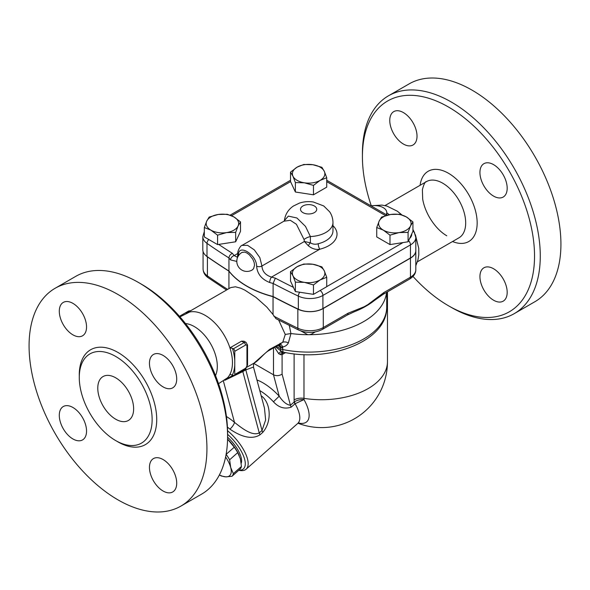 <?xml version="1.0" encoding="UTF-8"?>
<svg xmlns="http://www.w3.org/2000/svg" width="590" height="590" viewBox="0 0 590 590"><rect width="100%" height="100%" fill="white"/><g stroke="black" fill="none" stroke-linecap="round" stroke-linejoin="round"><path stroke-width="0.89" d="M448.474 305.768L451.343 307.42A125.766 72.614 -120 0 0 514.229 313.651L534.879 301.726A125.766 72.614 -120 0 0 554.158 200.947A125.766 72.614 -120 0 0 472 90.123A125.766 72.614 -120 0 0 409.113 83.898L388.463 95.816A125.766 72.614 -120 0 0 362.415 153.393L362.415 156.704A121.71 70.269 60 0 1 448.474 107.019A121.71 70.269 60 0 1 534.533 256.082A121.71 70.269 60 0 1 448.474 305.768A121.71 70.269 60 0 1 412.985 276.437M514.229 313.651A125.766 72.614 -120 0 0 533.508 212.872A125.766 72.614 -120 0 0 451.343 102.048A125.766 72.614 -120 0 0 388.463 95.816M371.309 205.836A121.71 70.269 60 0 1 362.415 156.704M479.936 276.614A19.271 11.129 60 0 1 483.925 267.786A19.271 11.129 60 0 1 503.196 278.915A19.271 11.129 60 0 1 503.189 301.166A19.271 11.129 60 0 1 488.343 296.003A19.271 11.129 60 0 1 479.936 276.614M417.019 136.172A19.271 11.129 60 0 1 413.029 144.993A19.271 11.129 60 0 1 393.759 133.871A19.271 11.129 60 0 1 393.759 111.613A19.271 11.129 60 0 1 408.604 116.783A19.271 11.129 60 0 1 417.019 136.172M493.557 196.094A19.271 11.129 60 0 1 480.968 179.117A19.271 11.129 60 0 1 483.925 163.673A19.271 11.129 60 0 1 503.196 174.802A19.271 11.129 60 0 1 503.196 197.053A19.271 11.129 60 0 1 493.557 196.094M389.297 214.716L386.775 212.806M415.81 250.61A18.253 10.539 180 0 1 415.81 250.698A18.253 10.539 180 0 1 410.463 258.147L323.276 308.489A18.887 10.908 180 0 1 297.847 309.167A689.74 398.213 180 0 1 273.037 296.674A87.224 50.357 180 0 1 228.927 271.157A689.74 398.213 180 0 1 207.407 256.856A18.887 10.9 180 0 1 205.372 255.123M371.073 205.881A12.169 7.028 180 0 1 386.775 212.599A12.169 7.028 180 0 1 386.251 214.642M187.251 312.707L230.764 287.581L235.44 286.792L240.705 288.193L244.769 290.074L255.971 297.36L266.864 307.132L273.037 314.566L273.037 296.674M273.037 314.566L275.95 318.666L298.688 330.068C306.83 333.431 314.75 333.21 322.435 329.39A4.056 2.345 -120 0 0 323.276 327.538A18.887 10.908 180 0 1 297.847 328.21L297.847 309.167M386.723 306.04L386.752 292.257M204.317 231.649L202.812 236.656L202.812 249.74A18.253 10.539 0 0 0 207.002 256.458A689.681 398.184 -0 0 0 228.957 271.039A87.224 50.357 -0 0 0 273.111 296.527A689.681 398.184 -0 0 0 298.356 309.197A18.253 10.539 -0 0 0 322.907 308.533L410.463 257.985A18.253 10.539 0 0 0 415.81 250.529L415.81 237.446A18.253 10.539 -0 0 1 410.463 244.902A4.056 2.345 -120 0 0 408.59 240.705M273.111 296.527L273.111 283.443A689.681 398.184 -0 0 0 298.356 296.114A4.056 2.109 -64.4 0 1 299.727 292.227M295.376 291.556L295.376 282.138L292.95 275.729A16.225 9.366 0 0 0 304.425 282.359A16.225 9.366 0 0 0 320.105 279.933A16.225 9.366 0 0 0 324.301 270.884L326.727 277.293L326.727 286.703L313.474 294.358L295.376 291.556L293.429 287.352A685.624 395.838 180 0 1 275.353 278.141L273.111 283.443A87.224 50.357 -0 0 1 269.689 282.507A4.056 1.482 106.1 0 1 271.496 277.101C265.478 275.154 262.292 271.452 261.923 266.002L259.836 257.609L254.349 249.924L247.616 245.344L242.018 245.403C241.155 244.946 237.018 250.794 237.785 254.401A4.056 2.323 -0.3 0 0 238.493 255.699M293.429 287.352L290.523 281.106L290.523 271.688L297.154 266.68A16.225 9.366 0 0 0 292.95 275.729L290.523 271.688M412.934 221.914L410.515 225.955L408.088 232.364L399.039 232.585L389.99 235.167L383.36 230.159A16.225 9.366 0 0 0 399.039 232.585A16.225 9.366 0 0 0 410.515 225.955A16.225 9.366 0 0 0 406.311 216.906L412.934 221.914L412.934 231.332L408.088 241.782L389.99 244.584L376.737 236.929L376.737 227.519L379.163 221.11L381.59 217.068L390.639 214.48A16.225 9.366 0 0 0 379.163 221.11A16.225 9.366 0 0 0 383.36 230.159L376.737 227.519M326.727 177.745L326.727 187.163L313.474 194.811L295.376 192.008L290.523 181.558L290.523 172.14L297.154 167.132L303.776 164.492L312.825 164.713L321.875 167.294L324.301 171.336L326.727 177.745L320.105 180.385A16.225 9.366 0 0 0 324.301 171.336A16.225 9.366 0 0 0 312.825 164.713A16.225 9.366 0 0 0 297.154 167.132A16.225 9.366 0 0 0 292.95 176.181A16.225 9.366 0 0 0 304.425 182.811A16.225 9.366 0 0 0 320.105 180.385L313.474 185.393L304.425 182.811L295.376 182.59L292.95 176.181L290.523 172.14M240.514 221.914L238.094 225.955A16.225 9.366 0 0 0 233.891 216.906L240.514 221.914L240.514 231.332L235.668 241.782L217.57 244.584L204.317 236.929L204.317 227.519L206.743 221.11L209.17 217.068L218.219 214.48L227.268 214.266L233.891 216.906A16.225 9.366 0 0 0 218.219 214.48A16.225 9.366 0 0 0 206.743 221.11A16.225 9.366 0 0 0 210.94 230.159L204.317 227.519M406.311 216.906A16.225 9.366 0 0 0 390.639 214.48L399.688 214.266L406.311 216.906M408.088 241.782L408.088 232.364M389.99 244.584L389.99 235.167M324.301 270.884A16.225 9.366 0 0 0 312.825 264.254A16.225 9.366 0 0 0 297.154 266.68L303.776 264.04L312.825 264.254L321.875 266.842L324.301 270.884M326.727 277.293L320.105 279.933L313.474 284.941L304.425 282.359L295.376 282.138M313.474 294.358L313.474 284.941M238.094 225.955L235.668 232.364L226.619 232.585A16.225 9.366 0 0 0 238.094 225.955M235.668 241.782L235.668 232.364M210.94 230.159A16.225 9.366 0 0 0 226.619 232.585L217.57 235.167L210.94 230.159M217.57 244.584L217.57 235.167M313.474 194.811L313.474 185.393M295.376 192.008L295.376 182.59M298.341 423A35.157 14.352 -131.6 0 0 303.998 399.592C300.48 399.371 297.308 400.086 294.491 401.738L290.428 405.264C286.644 404.792 282.905 401.761 279.21 396.178A36.514 14.905 -131.6 0 0 256.93 379.96M238.589 255.78C237.202 242.918 256.562 254.054 256.635 266.201C257.218 273.834 261.569 279.269 269.689 282.507M237.269 257.225L234.208 255.566A4.056 2.965 139.2 0 0 230.579 259.925L236.811 261.429M237.807 253.486L234.208 255.566A83.168 48.019 180 0 1 232.401 253.339C230.321 254.312 229.171 255.854 228.957 257.948A87.224 50.357 -0 0 0 230.579 259.925M304.034 239.511A10.141 5.841 164.4 0 1 310.392 236.553A24.345 14.057 0 0 0 332.967 222.541C332.93 218.654 331.846 215.099 329.707 211.869L323.726 205.947L313.327 201.994C308.607 201.264 303.998 201.618 299.506 203.063L293.377 206.043C288.208 209.561 285.206 214.436 284.38 220.66L283.945 221.198L290.324 220.299L296.431 224.296L304.034 239.511L304.388 241.487L308.386 245.816C312.139 248.818 315.952 249.946 319.817 249.201A4.056 1.305 76.1 0 1 318.217 243.736C315.451 244.599 312.84 244.297 310.392 242.829L304.388 241.487L261.923 266.002A4.056 2.36 -179.6 0 1 256.635 266.201M308.386 245.816A4.056 1.726 124.1 0 1 310.392 242.829L310.392 236.553L305.509 226.413L296.918 217.99L288.348 216.11L284.38 220.608M228.957 271.039L228.957 257.948A689.681 398.184 -0 0 1 207.002 243.375A4.056 2.552 124.9 0 1 208.801 239.518M242.011 252.439L244.636 252.085L246.952 253.014L249.43 254.887L252.808 259.209L254.135 262.41L254.541 265.168L253.582 268.693L252.144 270.006M322.435 329.39L347.245 315.067A4.056 2.345 -120 0 0 348.085 313.209L323.276 327.538L323.276 308.489M347.245 315.067L354.081 311.859A81.14 46.846 0 0 0 364.008 307.287A4.056 2.803 -107.5 0 0 364.141 306.763L348.085 313.209M415.81 250.698L415.81 269.741A18.253 10.539 180 0 1 410.463 277.197L383.913 292.522A4.056 2.345 60 0 1 383.072 294.381L383.072 294.381A4.056 2.345 60 0 1 383.065 294.388L409.622 279.055A4.056 2.345 -120 0 0 410.463 277.197L410.463 258.147M383.913 292.522L367.858 304.617A4.056 1.763 50 0 1 367.924 305.03A81.14 46.846 0 0 0 374.185 300.657L383.072 294.381M364.008 307.287L367.924 305.03M283.377 352.156A6.084 3.51 -120 0 0 282.905 354.155L285.604 352.599M274.512 347.311L278.768 353.735L280.619 354.693L282.094 354.59A6.084 3.769 63.9 0 1 283.067 352.075M280.619 354.693A6.084 3.105 86.2 0 1 282.477 351.876M278.768 353.735A6.084 2.463 111.3 0 1 281.666 351.47M281.511 351.36L275.442 346.773M278.679 320.09L285.265 334.456L282.735 342.274L269.519 349.442A6.084 3.51 -120 0 1 268.472 350.799L278.967 344.737L280.169 346.138L280.471 348.719A6.084 3.51 0 0 0 282.757 349.553L282.632 346.942C285.287 346.507 287.197 345.157 288.37 342.886L290.966 333.534A78.094 45.091 0 0 0 307.781 334.7A78.094 45.091 0 0 0 309.47 334.7A78.094 45.091 0 0 0 386.28 294.403L386.671 292.308M179.95 316.874L189.604 312.036A38.542 22.25 60 0 1 205.202 315.377A38.542 22.25 60 0 1 229.923 347.864L241.546 341.153L243.994 341.197M232.431 348.314L233.323 348.83A2.028 1.173 60 0 1 234.761 351.308L234.761 360.704A40.658 23.475 -120 0 0 232.431 348.314L229.923 347.864A38.542 22.25 60 0 1 229.923 374.362A38.542 22.25 60 0 1 227.548 377.762L218.529 383.699M253.169 363.654L247.004 367.128M269.519 349.442L253.73 363.374L253.604 364.229L254.187 362.968M268.472 350.799C264.63 352.783 258.575 360.733 254.305 362.998L253.162 363.654M185.474 323.541A32.457 18.74 60 0 1 194.361 326.602A32.457 18.74 60 0 1 215.52 375.579M227.585 436.607L227.585 433.296A121.71 70.269 -120 0 0 141.526 284.233L138.657 282.581A125.766 72.614 60 0 1 227.585 436.607A125.766 72.614 60 0 1 201.537 494.184L180.887 506.102A125.766 72.614 60 0 1 118 499.877A125.766 72.614 60 0 1 35.843 389.053A125.766 72.614 60 0 1 55.121 288.274A125.766 72.614 60 0 1 180.887 360.881A125.766 72.614 60 0 1 180.887 506.102M55.121 288.274L75.771 276.349A125.766 72.614 60 0 1 138.657 282.581M72.917 334.84A19.271 11.129 -120 0 0 82.556 335.791A19.271 11.129 -120 0 0 82.556 313.541A19.271 11.129 -120 0 0 63.285 302.412A19.271 11.129 -120 0 0 59.295 311.24A19.271 11.129 -120 0 0 72.917 334.84M72.917 438.953A19.271 11.129 -120 0 0 82.556 439.904A19.271 11.129 -120 0 0 82.556 417.654A19.271 11.129 -120 0 0 63.285 406.532A19.271 11.129 -120 0 0 60.328 421.975A19.271 11.129 -120 0 0 72.917 438.953M163.083 491.013A19.271 11.129 -120 0 0 172.722 491.964A19.271 11.129 -120 0 0 176.712 483.144A19.271 11.129 -120 0 0 168.298 463.747A19.271 11.129 -120 0 0 153.452 458.585A19.271 11.129 -120 0 0 150.494 474.028A19.271 11.129 -120 0 0 163.083 491.013M163.083 386.893A19.271 11.129 -120 0 0 172.722 387.851A19.271 11.129 -120 0 0 175.673 372.408A19.271 11.129 -120 0 0 163.083 355.423A19.271 11.129 -120 0 0 153.452 354.472A19.271 11.129 -120 0 0 150.494 369.915A19.271 11.129 -120 0 0 163.083 386.893M115.706 440.582A51.522 29.751 -120 0 0 141.467 443.134A51.522 29.751 -120 0 0 141.467 383.64A51.522 29.751 -120 0 0 89.945 353.897A51.522 29.751 -120 0 0 82.047 395.182A51.522 29.751 -120 0 0 115.706 440.582M115.706 419.217A25.355 14.639 60 0 1 99.142 396.871A25.355 14.639 60 0 1 103.029 376.553A25.355 14.639 60 0 1 128.384 391.192A25.355 14.639 60 0 1 128.384 420.471A25.355 14.639 60 0 1 115.706 419.217M285.265 334.456L290.929 333.534L289.292 325.481M279.631 344.265L282.735 342.274A6.084 3.739 -152.3 0 1 288.37 342.886M279.867 344.213L280.265 344.14M280.073 344.206A6.084 2.788 -97 0 1 282.632 346.942L280.479 346.868A6.084 3.614 -62 0 0 279.468 344.464M280.28 344.14L278.967 344.737L280.479 346.868M300.944 330.997L307.781 334.7A8.164 4.713 0 0 1 309.47 334.7L311.424 334.198L315.134 331.978M253.906 363.492L273.487 374.798C276.356 376.11 279.225 375.896 282.094 374.141L282.094 354.59L282.905 354.155M224.753 380.314L242.822 371.582A6.084 3.51 60 0 1 242.955 370.454M260.057 434.771A6.084 2.485 -131.6 0 1 259.253 432.905C252.21 436.452 241.812 428.119 234.481 422.366A6.084 1.881 -49.9 0 1 229.938 429.137C238.36 434.963 250.544 440.804 260.057 434.771L262.83 432.315A6.084 2.485 -131.6 0 1 262.026 430.449L245.794 369.871L253.479 367.076L264.46 408.059L265.633 419.984L262.026 430.449L259.253 432.905L242.822 371.582L245.794 369.871A6.084 3.51 60 0 1 245.978 368.536M262.83 432.315C272.086 421.518 270.714 403.486 262.004 396.377A6.084 2.471 -53 0 1 261.451 396.834M238.744 470.304L239.835 470.481A30.429 12.42 -131.6 0 0 246.126 469.198A30.429 12.42 -131.6 0 0 227.556 430.729M259.784 390.595A30.429 12.42 48.4 0 1 259.858 390.639A30.429 12.42 48.4 0 1 273.45 401.79C278.694 407.565 284.623 409.349 291.231 407.13L295.089 403.722A6.084 2.766 55.1 0 1 294.491 401.738M227.585 434.314A28.401 11.594 48.4 0 1 244.334 458.231A28.401 11.594 48.4 0 1 238.81 470.245M227.585 437.183A23.327 9.521 48.4 0 1 241.207 463.334M232.018 476.27L225.933 476.86A24.345 9.934 -131.6 0 0 230.683 467.428L233.338 473.645A26.373 10.768 48.4 0 1 232.018 476.27L240.115 469.094A26.373 10.768 -131.6 0 0 241.435 466.469L240.381 458.828L237.726 452.611A26.373 10.768 -131.6 0 0 234.252 447.22L227.556 439.115A24.345 9.934 48.4 0 1 227.917 439.462A24.345 9.934 48.4 0 1 239.142 455.303A24.345 9.934 48.4 0 1 239.208 455.473M219.399 474.921A24.345 9.934 -131.6 0 0 225.933 476.86L221.449 476.027A26.373 10.768 48.4 0 1 219.377 474.957M226.11 454.374L234.252 447.22M226.154 454.403A26.373 10.768 48.4 0 1 229.628 459.794L230.683 467.428A24.345 9.934 -131.6 0 0 225.616 456.977M233.338 473.645L241.435 466.469M237.726 452.611L229.628 459.794M273.45 401.79L279.21 396.178L273.487 374.798L273.487 347.901M294.956 403.833A6.084 2.485 48.4 0 1 294.152 401.967A66.169 38.203 120 0 1 294.115 399.858A10.141 5.856 180 0 1 303.983 398.353L303.983 354.583M246.126 469.198L297.773 423.399A30.429 12.42 48.4 0 0 295.089 403.722L303.998 399.592A57.348 33.106 -60 0 1 303.983 398.353A65.925 38.062 180 0 0 387.46 361.663L387.46 291.851M232.431 374.812A40.658 23.475 -120 0 0 234.761 365.107L234.761 374.503A2.028 1.173 60 0 1 234.341 375.424A2.028 1.173 60 0 1 233.323 375.329L229.923 374.362M234.761 360.704L234.761 365.107M228.927 288.643L228.927 271.157M242.129 252.365L244.636 252.085L246.952 253.014L249.43 254.887L252.808 259.209L254.135 262.41L254.541 265.168L253.582 268.693L252.269 269.932M452.53 241.524A40.57 23.423 -120 0 0 477.133 221.368A40.57 23.423 -120 0 0 449.831 174.087A40.57 23.423 -120 0 0 420.08 185.312M446.792 235.801C440.184 231.907 434.336 225.623 429.24 216.936C425.877 210.932 423.694 204.995 422.691 199.125L422.388 189.67C423.849 184.095 425.228 181.403 426.511 181.595A32.457 18.74 60 0 1 442.736 183.202A32.457 18.74 60 0 1 463.939 211.803A32.457 18.74 60 0 1 458.968 237.814L417.432 261.79M298.688 330.068A4.056 2.117 115.6 0 1 297.847 328.21A689.74 398.213 180 0 1 273.76 316.1M298.356 309.197L298.356 296.114A18.253 10.539 0 0 0 322.907 295.45L410.463 244.902L410.463 257.985M403.036 242.564L326.727 286.622M326.727 181.646L385.609 215.645M231.531 215.704L290.56 181.632M232.401 253.339A685.624 395.838 180 0 1 218.676 244.415M275.353 278.141A83.168 48.019 180 0 1 271.496 277.101L319.817 249.201A28.401 16.395 0 0 0 332.967 225.69M322.907 308.533L322.907 295.45A4.056 2.345 -120 0 0 320.112 290.523M411.746 233.891A14.197 8.201 180 0 1 409.637 238.441M202.812 236.656A18.253 10.539 -0 0 0 207.002 243.375L207.002 256.458M302.891 212.599A8.113 4.683 180 0 1 306.527 204.767A8.113 4.683 180 0 1 316.461 210.505A8.113 4.683 180 0 1 302.891 212.599M332.967 222.541L332.967 230.823A24.345 14.057 180 0 1 318.217 243.736M367.858 304.617L364.141 306.763M226.553 290.014L208.211 277.743A4.056 2.552 -55.1 0 1 207.407 275.906A18.887 10.9 180 0 1 203.071 268.952L203.071 251.51M227.637 289.388A689.74 398.213 180 0 1 207.407 275.906L207.407 256.856M276.268 346.293L280.471 348.719A6.084 3.51 120 0 0 281.732 351.507A6.084 6.084 0 0 0 283.561 352.201A6.084 1.645 -78.5 0 1 282.757 349.553A78.094 45.091 0 0 0 386.723 307.007L386.723 292.279M116.835 441.217A54.767 31.624 -120 0 0 118 441.91A54.767 31.624 -120 0 0 156.726 419.099A54.767 31.624 -120 0 0 117.226 352.031A54.767 31.624 -120 0 0 79.289 376.184M278.967 344.737A6.084 3.51 -120 0 0 280.007 343.38M277.706 345.467L280.471 347.068A6.084 3.51 0 0 0 282.757 347.894M223.455 381.236L234.481 422.366A36.514 14.905 -131.6 0 0 226.449 416.533M227.423 427.13A30.429 12.42 48.4 0 1 229.938 429.137M262.004 396.377A30.429 12.42 -131.6 0 0 261.163 395.757M282.094 374.141L290.428 405.264A6.084 2.485 -131.6 0 0 291.231 407.13M294.115 353.853L294.115 399.858M179.854 316.764L180.658 316.292M186.204 313.098L189.574 311.151A2.028 1.173 -120 0 0 188.564 311.048L190.821 310.642M190.592 310.775A4.056 2.345 -60 0 0 189.574 311.151L189.759 311.255M241.546 341.153L244.083 342.613L233.323 348.83M234.341 375.424L245.093 369.215A2.028 1.173 -120 0 0 245.514 368.285L234.761 374.503M234.761 351.308L245.514 345.098A2.028 1.173 -60 0 1 246.952 345.932L246.952 365.807A2.028 1.173 -60 0 1 245.514 368.285M246.952 365.807A2.028 1.173 0 0 0 247.542 364.974L247.542 345.098A2.028 1.173 180 0 1 246.952 345.932M245.514 345.098A2.028 1.173 -120 0 0 244.083 342.613A4.056 2.345 120 0 1 246.111 342.414L247.542 345.098M384.975 205.578L426.511 181.595M415.81 265.743L417.926 260.05L418.789 254.821L418.752 248.353L415.382 234.709M414.755 233.22L412.934 229.436M401.901 214.907L397.321 211.183L386.878 206.058L381.973 205.099L373.92 205.585M386.775 214.944L386.775 212.599M297.972 423.237A65.925 65.925 0 0 0 387.46 361.663M412.934 230.697L414.335 232.49L415.81 237.446M237.785 254.401L237.387 257.159M326.727 180.275L387.21 215.195M230.137 215.136L290.523 180.275M283.945 221.198L242.018 245.403M242.335 252.262A10.141 10.141 0 0 0 238.176 266.378A10.141 10.141 0 0 0 252.564 269.741M415.81 269.741C415.788 273.421 413.73 276.526 409.622 279.055M208.211 277.743C204.973 275.537 203.255 272.61 203.071 268.952M233.139 375.218L225.793 379.459M280.833 350.984L281.732 351.507M386.723 307.007C387.593 340.799 330.606 362.584 283.561 352.201M253.479 367.076L253.604 364.229M298.916 422.765L297.773 423.399M179.456 316.306L188.564 311.048M245.093 369.215L247.542 364.974M246.111 342.414L243.95 341.168"/></g></svg>

